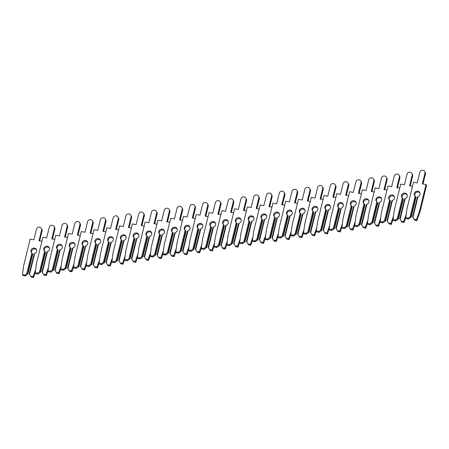 <?xml version="1.0" encoding="UTF-8"?>
<svg xmlns="http://www.w3.org/2000/svg" width="449" height="449" viewBox="0 0 449 449"><rect width="100%" height="100%" fill="white"/><g stroke="black" fill="none" stroke-linecap="round" stroke-linejoin="round"><path stroke-width="0.67" d="M415.157 196.146L410.066 216.873L408.029 218.18L405.784 217.771L407.041 208.482L413.49 182.238L417.205 182.917L419.798 172.365A2.677 2.52 150.5 0 1 424.698 171.512A2.677 2.52 150.5 0 1 424.934 173.303L422.341 183.86L426.056 184.539L426.55 185.409L420.101 211.653L416.891 220.582L414.64 220.167L412.906 217.395L417.997 196.668A2.963 2.789 -29.5 0 0 416.801 191.207A2.963 2.789 -29.5 0 0 415.157 196.146L416.083 197.195L411.2 217.08L410.914 216.581L415.796 196.696M419.95 192.991A2.963 2.789 -29.5 0 0 414.876 195.865M417.997 196.668L417.435 196.993L412.552 216.878L412.906 217.395M414.64 220.167L412.552 216.878M426.056 184.539L419.613 210.783L416.397 219.713L414.152 219.303M410.066 216.873L410.914 216.581M411.2 217.08L408.523 219.05L408.029 218.18M408.523 219.05L406.278 218.635L405.784 217.771M424.698 171.512L425.186 172.382A2.677 2.52 150.5 0 1 425.428 174.173L423.02 183.983M420.101 211.653L419.613 210.783M416.891 220.582L416.397 219.713M405.801 217.793L404.111 222.48L401.866 222.064L400.126 219.292L405.217 198.565A2.963 2.789 -29.5 0 0 404.021 193.104A2.963 2.789 -29.5 0 0 402.377 198.043L403.303 199.092L398.42 218.977L398.134 218.472L403.022 198.593M407.176 194.888A2.963 2.789 -29.5 0 0 402.102 197.762M405.217 198.565L404.661 198.89L399.778 218.775L400.126 219.292M401.866 222.064L399.778 218.775M398.42 218.977L395.743 220.947L395.255 220.077L397.286 218.77L402.377 198.043M406.255 214.285L403.623 221.61L401.372 221.2M395.255 220.077L393.004 219.668L394.267 210.379L400.71 184.135L404.426 184.814L407.019 174.263A2.677 2.52 150.5 0 1 411.918 173.409A2.677 2.52 150.5 0 1 412.154 175.2L409.567 185.757L412.496 186.29M397.286 218.77L398.134 218.472M395.743 220.947L393.498 220.532L393.004 219.668M411.918 173.409L412.412 174.279A2.677 2.52 150.5 0 1 412.648 176.07L410.24 185.88M404.111 222.48L403.623 221.61M393.021 219.69L391.337 224.377L389.087 223.961L387.352 221.189L392.443 200.462A2.963 2.789 -29.5 0 0 391.242 195.001A2.963 2.789 -29.5 0 0 389.603 199.94L390.529 200.989L385.64 220.874L385.36 220.369L390.243 200.49M394.396 196.785A2.963 2.789 -29.5 0 0 389.322 199.659M392.443 200.462L391.882 200.787L386.999 220.672L387.352 221.189M389.087 223.961L386.999 220.672M385.64 220.874L382.969 222.844L382.475 221.974L384.507 220.667L389.603 199.94M393.476 216.182L390.843 223.507L388.593 223.097M382.475 221.974L380.23 221.565L381.487 212.276L387.936 186.032L391.651 186.711L394.244 176.16A2.677 2.52 150.5 0 1 399.139 175.306A2.677 2.52 150.5 0 1 399.38 177.097L396.787 187.654L399.717 188.187M384.507 220.667L385.36 220.369M382.969 222.844L380.718 222.429L380.23 221.565M399.139 175.306L399.632 176.176A2.677 2.52 150.5 0 1 399.868 177.967L397.46 187.777M391.337 224.377L390.843 223.507M380.241 221.587L378.558 226.274L376.307 225.858L374.573 223.086L379.663 202.359A2.963 2.789 -29.5 0 0 378.468 196.898A2.963 2.789 -29.5 0 0 376.823 201.837L377.749 202.886L372.866 222.771L372.58 222.266L377.463 202.387M381.616 198.683A2.963 2.789 -29.5 0 0 376.543 201.556M379.663 202.359L379.102 202.684L374.219 222.569L374.573 223.086M376.307 225.858L374.219 222.569M372.866 222.771L370.189 224.741L369.695 223.871L371.733 222.564L376.823 201.837M380.701 218.079L378.064 225.404L375.819 224.988M369.695 223.871L367.45 223.462L368.708 214.173L375.156 187.929L378.872 188.608L381.465 178.057A2.677 2.52 150.5 0 1 386.365 177.203A2.677 2.52 150.5 0 1 386.6 178.994L384.007 189.551L386.937 190.084M371.733 222.564L372.58 222.266M370.189 224.741L367.944 224.326L367.45 223.462M386.365 177.203L386.853 178.073A2.677 2.52 150.5 0 1 387.094 179.864L384.686 189.674M378.558 226.274L378.064 225.404M367.467 223.484L365.778 228.171L363.533 227.755L361.793 224.983L366.884 204.256A2.963 2.789 -29.5 0 0 365.688 198.795A2.963 2.789 -29.5 0 0 364.044 203.734L364.97 204.783L360.087 224.668L359.806 224.163L364.689 204.284M368.842 200.58A2.963 2.789 -29.5 0 0 363.769 203.453M366.884 204.256L366.328 204.581L361.445 224.466L361.793 224.983M363.533 227.755L361.445 224.466M360.087 224.668L357.41 226.638L356.921 225.768L358.953 224.461L364.044 203.734M367.922 219.976L365.29 227.301L363.039 226.885M356.921 225.768L354.671 225.359L355.934 216.07L362.377 189.826L366.092 190.505L368.685 179.954A2.677 2.52 150.5 0 1 373.585 179.1A2.677 2.52 150.5 0 1 373.821 180.891L371.233 191.442L374.163 191.981M358.953 224.461L359.806 224.163M357.41 226.638L355.165 226.223L354.671 225.359L353.004 230.068L350.753 229.652L348.665 226.363L349.019 226.88L354.109 206.147A2.963 2.789 -29.5 0 0 352.908 200.692A2.963 2.789 -29.5 0 0 351.27 205.631L352.196 206.68L347.307 226.565L347.026 226.06L351.909 206.181M373.585 179.1L374.079 179.97A2.677 2.52 150.5 0 1 374.314 181.761L371.907 191.566M365.778 228.171L365.29 227.301M356.063 202.477A2.963 2.789 -29.5 0 0 350.989 205.35M354.109 206.147L353.548 206.478L348.665 226.363M350.753 229.652L349.019 226.88M347.307 226.565L344.636 228.535L344.142 227.665L346.173 226.358L351.27 205.631M355.142 221.873L352.51 229.198L350.259 228.782M344.142 227.665L341.897 227.25L343.154 217.967L349.603 191.723L353.318 192.402L355.911 181.851A2.677 2.52 150.5 0 1 360.805 180.998A2.677 2.52 150.5 0 1 361.047 182.788L358.454 193.339L361.383 193.878M346.173 226.358L347.026 226.06M344.636 228.535L342.385 228.12L341.897 227.25M360.805 180.998L361.299 181.867A2.677 2.52 150.5 0 1 361.535 183.658L359.127 193.463M353.004 230.068L352.51 229.198M341.908 227.278L340.224 231.959L337.974 231.549L336.239 228.777L341.33 208.044A2.963 2.789 -29.5 0 0 340.134 202.583A2.963 2.789 -29.5 0 0 338.49 207.528L339.416 208.577L334.533 228.462L334.247 227.957L339.13 208.072M343.283 204.374A2.963 2.789 -29.5 0 0 338.209 207.247M341.33 208.044L340.769 208.375L335.886 228.26L336.239 228.777M337.974 231.549L335.886 228.26M334.533 228.462L331.856 230.432L331.362 229.562L333.399 228.255L338.49 207.528M342.368 223.77L339.73 231.095L337.485 230.679M331.362 229.562L329.117 229.147L330.374 219.864L336.823 193.62L340.538 194.299L343.131 183.748A2.677 2.52 150.5 0 1 348.031 182.895A2.677 2.52 150.5 0 1 348.267 184.685L345.674 195.236L348.604 195.775M333.399 228.255L334.247 227.957M331.856 230.432L329.611 230.017L329.117 229.147M348.031 182.895L348.525 183.764A2.677 2.52 150.5 0 1 348.761 185.555L346.353 195.36M340.224 231.959L339.73 231.095M329.134 229.175L327.444 233.856L325.199 233.446L323.46 230.674L328.55 209.941A2.963 2.789 -29.5 0 0 327.355 204.48A2.963 2.789 -29.5 0 0 325.71 209.425L326.636 210.474L321.753 230.359L321.473 229.854L326.356 209.969M330.509 206.271A2.963 2.789 -29.5 0 0 325.435 209.144M328.55 209.941L327.995 210.272L323.112 230.157L323.46 230.674M325.199 233.446L323.112 230.157M321.753 230.359L319.076 232.329L318.588 231.459L320.62 230.152L325.71 209.425M329.588 225.667L326.956 232.992L324.706 232.576M318.588 231.459L316.337 231.044L317.6 221.761L324.043 195.517L327.759 196.196L330.352 185.645A2.677 2.52 150.5 0 1 335.251 184.792A2.677 2.52 150.5 0 1 335.487 186.582L332.9 197.133L335.83 197.672M320.62 230.152L321.473 229.854M319.076 232.329L316.831 231.914L316.337 231.044M335.251 184.792L335.745 185.662A2.677 2.52 150.5 0 1 335.981 187.452L333.573 197.257M327.444 233.856L326.956 232.992M316.354 231.072L314.67 235.753L312.42 235.343L310.686 232.565L315.776 211.838A2.963 2.789 -29.5 0 0 314.575 206.377A2.963 2.789 -29.5 0 0 312.936 211.322L313.862 212.371L308.974 232.256L308.693 231.751L313.576 211.866M317.729 208.168A2.963 2.789 -29.5 0 0 312.656 211.041M315.776 211.838L315.215 212.169L310.332 232.054L310.686 232.565M312.42 235.343L310.332 232.054M308.974 232.256L306.302 234.221L305.808 233.357L307.84 232.049L312.936 211.322M316.809 227.564L314.177 234.889L311.926 234.473M305.808 233.357L303.563 232.941L304.82 223.658L311.269 197.414L314.985 198.093L317.578 187.542A2.677 2.52 150.5 0 1 322.472 186.689A2.677 2.52 150.5 0 1 322.713 188.479L320.12 199.03L323.05 199.569M307.84 232.049L308.693 231.751M306.302 234.221L304.052 233.811L303.563 232.941M322.472 186.689L322.966 187.559A2.677 2.52 150.5 0 1 323.201 189.349L320.794 199.154M314.67 235.753L314.177 234.889M303.575 232.969L301.891 237.65L299.64 237.24L297.906 234.462L302.996 213.735A2.963 2.789 -29.5 0 0 301.801 208.274A2.963 2.789 -29.5 0 0 300.156 213.219L301.083 214.268L296.2 234.148L295.913 233.648L300.796 213.763M304.95 210.065A2.963 2.789 -29.5 0 0 299.876 212.938M302.996 213.735L302.435 214.066L297.552 233.951L297.906 234.462M299.64 237.24L297.552 233.951M296.2 234.148L293.523 236.118L293.029 235.254L295.066 233.946L300.156 213.219M304.035 229.461L301.397 236.786L299.152 236.37M293.029 235.254L290.784 234.838L292.041 225.555L298.49 199.311L302.205 199.99L304.798 189.439A2.677 2.52 150.5 0 1 309.698 188.586A2.677 2.52 150.5 0 1 309.933 190.376L307.341 200.928L310.27 201.466M295.066 233.946L295.913 233.648M293.523 236.118L291.278 235.708L290.784 234.838M309.698 188.586L310.192 189.456A2.677 2.52 150.5 0 1 310.427 191.246L308.02 201.051M301.891 237.65L301.397 236.786M290.8 234.866L289.111 239.547L286.866 239.137L285.126 236.359L290.217 215.632A2.963 2.789 -29.5 0 0 289.021 210.171A2.963 2.789 -29.5 0 0 287.377 215.116L288.303 216.165L283.42 236.045L283.139 235.545L288.022 215.66M292.176 211.956A2.963 2.789 -29.5 0 0 287.102 214.835M290.217 215.632L289.661 215.963L284.778 235.848L285.126 236.359M286.866 239.137L284.778 235.848M283.42 236.045L280.743 238.015L280.255 237.151L282.286 235.843L287.377 215.116M291.255 231.358L288.623 238.683L286.372 238.267M280.255 237.151L278.004 236.735L279.267 227.452L285.71 201.208L289.425 201.887L292.018 191.336A2.677 2.52 150.5 0 1 296.918 190.483A2.677 2.52 150.5 0 1 297.154 192.273L294.566 202.825L297.496 203.363M282.286 235.843L283.139 235.545M280.743 238.015L278.498 237.605L278.004 236.735M296.918 190.483L297.412 191.353A2.677 2.52 150.5 0 1 297.648 193.143L295.24 202.948M289.111 239.547L288.623 238.683M278.021 236.763L276.337 241.444L274.086 241.034L272.352 238.256L277.443 217.529A2.963 2.789 -29.5 0 0 276.242 212.068A2.963 2.789 -29.5 0 0 274.603 217.013L275.529 218.062L270.64 237.942L270.36 237.442L275.243 217.557M279.396 213.853A2.963 2.789 -29.5 0 0 274.322 216.732M277.443 217.529L276.881 217.86L271.999 237.746L272.352 238.256M274.086 241.034L271.999 237.746M270.64 237.942L267.969 239.912L267.475 239.048L269.507 237.74L274.603 217.013M278.475 233.256L275.843 240.574L273.593 240.164M267.475 239.048L265.23 238.632L266.487 229.349L272.936 203.1L276.651 203.784L279.244 193.233A2.677 2.52 150.5 0 1 284.138 192.38A2.677 2.52 150.5 0 1 284.38 194.17L281.787 204.722L284.717 205.26M269.507 237.74L270.36 237.442M267.969 239.912L265.718 239.502L265.23 238.632M284.138 192.38L284.632 193.25A2.677 2.52 150.5 0 1 284.868 195.04L282.46 204.845M276.337 241.444L275.843 240.574M265.241 238.66L263.557 243.341L261.307 242.931L259.573 240.153L264.663 219.426A2.963 2.789 -29.5 0 0 263.468 213.965A2.963 2.789 -29.5 0 0 261.823 218.91L262.749 219.959L257.866 239.839L257.58 239.339L262.463 219.454M266.616 215.75A2.963 2.789 -29.5 0 0 261.543 218.629M264.663 219.426L264.102 219.757L259.219 239.643L259.573 240.153M261.307 242.931L259.219 239.643M257.866 239.839L255.189 241.809L254.695 240.945L256.733 239.637L261.823 218.91M265.701 235.153L263.063 242.471L260.818 242.062M254.695 240.945L252.45 240.529L253.707 231.246L260.156 204.997L263.872 205.681L266.465 195.124A2.677 2.52 150.5 0 1 271.364 194.277A2.677 2.52 150.5 0 1 271.6 196.067L269.007 206.619L271.937 207.157M256.733 239.637L257.58 239.339M255.189 241.809L252.944 241.399L252.45 240.529M271.364 194.277L271.858 195.147A2.677 2.52 150.5 0 1 272.094 196.937L269.686 206.742M263.557 243.341L263.063 242.471M252.467 240.557L250.778 245.238L248.533 244.828L246.793 242.05L251.883 221.323A2.963 2.789 -29.5 0 0 250.688 215.862A2.963 2.789 -29.5 0 0 249.043 220.801L249.97 221.857L245.087 241.736L244.806 241.236L249.689 221.351M253.842 217.647A2.963 2.789 -29.5 0 0 248.768 220.526M251.883 221.323L251.328 221.654L246.445 241.534L246.793 242.05M248.533 244.828L246.445 241.534M245.087 241.736L242.409 243.706L241.921 242.836L243.953 241.534L249.043 220.801M252.922 237.05L250.289 244.368L248.039 243.959M241.921 242.836L239.671 242.426L240.933 233.143L247.377 206.894L251.092 207.578L253.685 197.021A2.677 2.52 150.5 0 1 258.585 196.174A2.677 2.52 150.5 0 1 258.82 197.964L256.233 208.516L259.163 209.054M243.953 241.534L244.806 241.236M242.409 243.706L240.164 243.296L239.671 242.426M258.585 196.174L259.079 197.044A2.677 2.52 150.5 0 1 259.314 198.834L256.907 208.639M250.778 245.238L250.289 244.368M239.687 242.454L238.004 247.135L235.753 246.726L234.019 243.947L239.109 223.22A2.963 2.789 -29.5 0 0 237.908 217.759A2.963 2.789 -29.5 0 0 236.269 222.698L237.195 223.748L232.307 243.633L232.026 243.133L236.909 223.248M241.062 219.544A2.963 2.789 -29.5 0 0 235.989 222.418M239.109 223.22L238.548 223.551L233.665 243.431L234.019 243.947M235.753 246.726L233.665 243.431M232.307 243.633L229.635 245.603L229.142 244.733L231.173 243.431L236.269 222.698M240.142 238.947L237.51 246.265L235.259 245.856M229.142 244.733L226.897 244.323L228.154 235.04L234.603 208.791L238.318 209.475L240.911 198.918A2.677 2.52 150.5 0 1 245.811 198.071A2.677 2.52 150.5 0 1 246.046 199.861L243.453 210.413L246.383 210.951M231.173 243.431L232.026 243.133M229.635 245.603L227.385 245.193L226.897 244.323M245.811 198.071L246.299 198.941A2.677 2.52 150.5 0 1 246.54 200.731L244.127 210.536M238.004 247.135L237.51 246.265M226.908 244.351L225.224 249.032L222.973 248.623L221.239 245.844L226.33 225.117A2.963 2.789 -29.5 0 0 225.134 219.656A2.963 2.789 -29.5 0 0 223.49 224.595L224.416 225.645L219.533 245.53L219.247 245.031L224.13 225.145M228.283 221.441A2.963 2.789 -29.5 0 0 223.209 224.315M226.33 225.117L225.768 225.449L220.886 245.328L221.239 245.844M222.973 248.623L220.886 245.328M219.533 245.53L216.856 247.5L216.362 246.63L218.399 245.328L223.49 224.595M227.368 240.844L224.73 248.162L222.485 247.753M216.362 246.63L214.117 246.22L215.374 236.937L221.823 210.688L225.538 211.372L228.131 200.815A2.677 2.52 150.5 0 1 233.031 199.968A2.677 2.52 150.5 0 1 233.267 201.758L230.674 212.31L233.603 212.848M218.399 245.328L219.247 245.031M216.856 247.5L214.611 247.09L214.117 246.22M233.031 199.968L233.525 200.838A2.677 2.52 150.5 0 1 233.761 202.628L231.353 212.433M225.224 249.032L224.73 248.162M214.134 246.248L212.444 250.929L210.199 250.52L208.459 247.741L213.556 227.014A2.963 2.789 -29.5 0 0 212.355 221.553A2.963 2.789 -29.5 0 0 210.71 226.492L211.636 227.542L206.753 247.427L206.473 246.928L211.356 227.042M215.509 223.338A2.963 2.789 -29.5 0 0 210.435 226.212M213.556 227.014L212.994 227.346L208.112 247.225L208.459 247.741M210.199 250.52L208.112 247.225M206.753 247.427L204.076 249.397L203.588 248.527L205.62 247.225L210.71 226.492M214.588 242.741L211.956 250.059L209.705 249.65M203.588 248.527L201.337 248.117L202.6 238.834L209.043 212.585L212.764 213.264L215.352 202.712A2.677 2.52 150.5 0 1 220.251 201.865A2.677 2.52 150.5 0 1 220.487 203.655L217.9 214.207L220.829 214.745M205.62 247.225L206.473 246.928M204.076 249.397L201.831 248.987L201.337 248.117M220.251 201.865L220.745 202.735A2.677 2.52 150.5 0 1 220.981 204.525L218.573 214.33M212.444 250.929L211.956 250.059M201.354 248.145L199.67 252.826L197.42 252.417L195.685 249.638L200.776 228.911A2.963 2.789 -29.5 0 0 199.575 223.45A2.963 2.789 -29.5 0 0 197.936 228.389L198.862 229.439L193.974 249.324L193.693 248.825L198.576 228.939M202.729 225.235A2.963 2.789 -29.5 0 0 197.655 228.109M200.776 228.911L200.215 229.243L195.332 249.122L195.685 249.638M197.42 252.417L195.332 249.122M193.974 249.324L191.302 251.294L190.808 250.424L192.84 249.116L197.936 228.389M201.814 244.632L199.176 251.956L196.926 251.547M190.808 250.424L188.563 250.014L189.82 240.731L196.269 214.482L199.985 215.161L202.578 204.609A2.677 2.52 150.5 0 1 207.477 203.762A2.677 2.52 150.5 0 1 207.713 205.552L205.12 216.104L208.05 216.643M192.84 249.116L193.693 248.825M191.302 251.294L189.051 250.884L188.563 250.014M207.477 203.762L207.966 204.632A2.677 2.52 150.5 0 1 208.207 206.422L205.794 216.227M199.67 252.826L199.176 251.956M188.574 250.042L186.891 254.723L184.646 254.314L182.906 251.535L187.996 230.808A2.963 2.789 -29.5 0 0 186.801 225.347A2.963 2.789 -29.5 0 0 185.156 230.286L186.082 231.336L181.2 251.221L180.913 250.722L185.796 230.837M189.955 227.132A2.963 2.789 -29.5 0 0 184.876 230.006M187.996 230.808L187.435 231.134L182.552 251.019L182.906 251.535M184.646 254.314L182.552 251.019M181.2 251.221L178.522 253.191L178.029 252.321L180.066 251.013L185.156 230.286M189.035 246.529L186.397 253.853L184.152 253.444M178.029 252.321L175.784 251.911L177.046 242.628L183.489 216.379L187.205 217.058L189.798 206.506A2.677 2.52 150.5 0 1 194.698 205.659A2.677 2.52 150.5 0 1 194.933 207.449L192.34 218.001L195.27 218.534M180.066 251.013L180.913 250.722M178.522 253.191L176.277 252.781L175.784 251.911M194.698 205.659L195.192 206.529A2.677 2.52 150.5 0 1 195.427 208.319L193.019 218.124M186.891 254.723L186.397 253.853M175.8 251.94L174.111 256.62L171.866 256.211L170.126 253.432L175.222 232.705A2.963 2.789 -29.5 0 0 174.021 227.245A2.963 2.789 -29.5 0 0 172.377 232.184L173.303 233.233L168.42 253.118L168.139 252.619L173.022 232.734M177.175 229.029A2.963 2.789 -29.5 0 0 172.102 231.903M175.222 232.705L174.661 233.031L169.778 252.916L170.126 253.432M171.866 256.211L169.778 252.916M168.42 253.118L165.743 255.088L165.254 254.218L167.286 252.91L172.377 232.184M176.255 248.426L173.623 255.75L171.372 255.341M165.254 254.218L163.004 253.808L164.267 244.525L170.71 218.276L174.431 218.955L177.018 208.403A2.677 2.52 150.5 0 1 181.918 207.556A2.677 2.52 150.5 0 1 182.154 209.346L179.566 219.898L182.496 220.431M167.286 252.91L168.139 252.619M165.743 255.088L163.498 254.678L163.004 253.808M181.918 207.556L182.412 208.426A2.677 2.52 150.5 0 1 182.648 210.216L180.24 220.021M174.111 256.62L173.623 255.75M163.021 253.837L161.337 258.517L159.086 258.108L157.352 255.329L162.443 234.603A2.963 2.789 -29.5 0 0 161.242 229.142A2.963 2.789 -29.5 0 0 159.603 234.081L160.529 235.13L155.646 255.015L155.36 254.516L160.242 234.631M164.396 230.926A2.963 2.789 -29.5 0 0 159.322 233.8M162.443 234.603L161.881 234.928L156.998 254.813L157.352 255.329M159.086 258.108L156.998 254.813M155.646 255.015L152.969 256.985L152.475 256.115L154.507 254.808L159.603 234.081M163.481 250.323L160.843 257.647L158.592 257.238M152.475 256.115L150.23 255.706L151.487 246.422L157.936 220.173L161.651 220.852L164.244 210.3A2.677 2.52 150.5 0 1 169.144 209.453A2.677 2.52 150.5 0 1 169.38 211.243L166.787 221.795L169.716 222.328M154.507 254.808L155.36 254.516M152.969 256.985L150.718 256.575L150.23 255.706M169.144 209.453L169.632 210.317A2.677 2.52 150.5 0 1 169.874 212.113L167.46 221.918M161.337 258.517L160.843 257.647M150.241 255.734L148.557 260.414L146.312 260.005L144.572 257.226L149.663 236.5A2.963 2.789 -29.5 0 0 148.467 231.039A2.963 2.789 -29.5 0 0 146.823 235.978L147.749 237.027L142.866 256.912L142.58 256.413L147.463 236.528M151.622 232.823A2.963 2.789 -29.5 0 0 146.542 235.697M149.663 236.5L149.107 236.825L144.219 256.71L144.572 257.226M146.312 260.005L144.219 256.71M142.866 256.912L140.189 258.882L139.695 258.012L141.732 256.705L146.823 235.978M150.701 252.22L148.063 259.544L145.818 259.135M139.695 258.012L137.45 257.603L138.713 248.319L145.156 222.07L148.872 222.749L151.465 212.197A2.677 2.52 150.5 0 1 156.364 211.35A2.677 2.52 150.5 0 1 156.6 213.14L154.007 223.692L156.937 224.225M141.732 256.705L142.58 256.413M140.189 258.882L137.944 258.472L137.45 257.603M156.364 211.35L156.858 212.214A2.677 2.52 150.5 0 1 157.094 214.005L154.686 223.815M148.557 260.414L148.063 259.544M137.467 257.625L135.778 262.311L133.533 261.902L131.793 259.124L136.889 238.397A2.963 2.789 -29.5 0 0 135.688 232.936A2.963 2.789 -29.5 0 0 134.043 237.875L134.969 238.924L130.087 258.809L129.806 258.31L134.689 238.425M138.842 234.72A2.963 2.789 -29.5 0 0 133.768 237.594M136.889 238.397L136.328 238.722L131.445 258.607L131.793 259.124M133.533 261.902L131.445 258.607M130.087 258.809L127.409 260.779L126.921 259.909L128.953 258.602L134.043 237.875M137.922 254.117L135.289 261.441L133.039 261.032M126.921 259.909L124.67 259.5L125.933 250.216L132.382 223.967L136.098 224.646L138.685 214.094A2.677 2.52 150.5 0 1 143.585 213.247A2.677 2.52 150.5 0 1 143.826 215.037L141.233 225.589L144.163 226.122M128.953 258.602L129.806 258.31M127.409 260.779L125.164 260.369L124.67 259.5M143.585 213.247L144.078 214.111A2.677 2.52 150.5 0 1 144.314 215.902L141.906 225.712M135.778 262.311L135.289 261.441M124.687 259.522L123.004 264.208L120.753 263.793L119.019 261.021L124.109 240.294A2.963 2.789 -29.5 0 0 122.908 234.833A2.963 2.789 -29.5 0 0 121.269 239.772L122.195 240.821L117.312 260.706L117.026 260.207L121.909 240.322M126.062 236.617A2.963 2.789 -29.5 0 0 120.989 239.491M124.109 240.294L123.548 240.619L118.665 260.504L119.019 261.021M120.753 263.793L118.665 260.504M117.312 260.706L114.635 262.676L114.141 261.806L116.173 260.499L121.269 239.772M125.148 256.014L122.51 263.339L120.259 262.929M114.141 261.806L111.896 261.397L113.154 252.108L119.602 225.864L123.318 226.543L125.911 215.991A2.677 2.52 150.5 0 1 130.811 215.144A2.677 2.52 150.5 0 1 131.046 216.934L128.453 227.486L131.383 228.019M116.173 260.499L117.026 260.207M114.635 262.676L112.385 262.267L111.896 261.397M130.811 215.144L131.299 216.008A2.677 2.52 150.5 0 1 131.54 217.799L129.127 227.609M123.004 264.208L122.51 263.339M111.908 261.419L110.224 266.105L107.979 265.69L106.239 262.918L111.33 242.191A2.963 2.789 -29.5 0 0 110.134 236.73A2.963 2.789 -29.5 0 0 108.49 241.669L109.416 242.718L104.533 262.603L104.247 262.104L109.129 242.219M113.288 238.514A2.963 2.789 -29.5 0 0 108.209 241.388M111.33 242.191L110.774 242.516L105.885 262.401L106.239 262.918M107.979 265.69L105.885 262.401M104.533 262.603L101.856 264.573L101.362 263.703L103.399 262.396L108.49 241.669M112.368 257.911L109.73 265.236L107.485 264.826M101.362 263.703L99.117 263.294L100.38 254.005L106.823 227.761L110.538 228.44L113.131 217.888A2.677 2.52 150.5 0 1 118.031 217.041A2.677 2.52 150.5 0 1 118.267 218.831L115.674 229.383L118.603 229.916M103.399 262.396L104.247 262.104M101.856 264.573L99.611 264.164L99.117 263.294M118.031 217.041L118.525 217.905A2.677 2.52 150.5 0 1 118.761 219.696L116.353 229.506M110.224 266.105L109.73 265.236M99.134 263.316L97.444 268.002L95.199 267.587L93.459 264.815L98.555 244.088A2.963 2.789 -29.5 0 0 97.354 238.627A2.963 2.789 -29.5 0 0 95.71 243.566L96.636 244.615L91.753 264.5L91.473 264.001L96.355 244.116M100.509 240.411A2.963 2.789 -29.5 0 0 95.435 243.285M98.555 244.088L97.994 244.413L93.111 264.298L93.459 264.815M95.199 267.587L93.111 264.298M91.753 264.5L89.076 266.47L88.588 265.6L90.619 264.293L95.71 243.566M99.588 259.808L96.956 267.133L94.705 266.723M88.588 265.6L86.337 265.191L87.6 255.902L94.049 229.658L97.764 230.337L100.352 219.786A2.677 2.52 150.5 0 1 105.251 218.932A2.677 2.52 150.5 0 1 105.493 220.728L102.9 231.28L105.829 231.813M90.619 264.293L91.473 264.001M89.076 266.47L86.831 266.061L86.337 265.191M105.251 218.932L105.745 219.802A2.677 2.52 150.5 0 1 105.981 221.593L103.573 231.403M97.444 268.002L96.956 267.133M86.354 265.213L84.67 269.9L82.42 269.484L80.685 266.712L85.776 245.985A2.963 2.789 -29.5 0 0 84.575 240.524A2.963 2.789 -29.5 0 0 82.936 245.463L83.862 246.512L78.979 266.397L78.693 265.892L83.576 246.013M87.729 242.308A2.963 2.789 -29.5 0 0 82.655 245.182M85.776 245.985L85.215 246.31L80.332 266.195L80.685 266.712M82.42 269.484L80.332 266.195M78.979 266.397L76.302 268.367L75.808 267.497L77.845 266.19L82.936 245.463M86.814 261.705L84.176 269.03L81.931 268.62M75.808 267.497L73.563 267.088L74.82 257.799L81.269 231.555L84.984 232.234L87.577 221.683A2.677 2.52 150.5 0 1 92.477 220.829A2.677 2.52 150.5 0 1 92.713 222.62L90.12 233.177L93.05 233.71M77.845 266.19L78.693 265.892M76.302 268.367L74.051 267.952L73.563 267.088M92.477 220.829L92.965 221.699A2.677 2.52 150.5 0 1 93.207 223.49L90.793 233.3M84.67 269.9L84.176 269.03M73.574 267.11L71.891 271.797L69.646 271.381L67.906 268.609L72.996 247.882A2.963 2.789 -29.5 0 0 71.801 242.421A2.963 2.789 -29.5 0 0 70.156 247.36L71.082 248.409L66.199 268.294L65.913 267.789L70.796 247.91M74.955 244.205A2.963 2.789 -29.5 0 0 69.876 247.079M72.996 247.882L72.441 248.207L67.552 268.092L67.906 268.609M69.646 271.381L67.552 268.092M66.199 268.294L63.522 270.264L63.028 269.394L65.066 268.087L70.156 247.36M74.034 263.602L71.397 270.927L69.152 270.517M63.028 269.394L60.783 268.985L62.046 259.696L68.489 233.452L72.205 234.131L74.798 223.58A2.677 2.52 150.5 0 1 79.698 222.726A2.677 2.52 150.5 0 1 79.933 224.517L77.34 235.074L80.27 235.607M65.066 268.087L65.913 267.789M63.522 270.264L61.277 269.849L60.783 268.985M79.698 222.726L80.191 223.596A2.677 2.52 150.5 0 1 80.427 225.387L78.019 235.197M71.891 271.797L71.397 270.927M60.8 269.007L59.111 273.694L56.866 273.278L55.126 270.506L60.222 249.779A2.963 2.789 -29.5 0 0 59.021 244.318A2.963 2.789 -29.5 0 0 57.377 249.257L58.303 250.306L53.42 270.191L53.139 269.686L58.022 249.807M62.175 246.103A2.963 2.789 -29.5 0 0 57.102 248.976M60.222 249.779L59.661 250.104L54.778 269.989L55.126 270.506M56.866 273.278L54.778 269.989M53.42 270.191L50.743 272.161L50.254 271.291L52.286 269.984L57.377 249.257M61.255 265.499L58.623 272.824L56.372 272.408M50.254 271.291L48.004 270.882L49.267 261.593L55.715 235.349L59.431 236.028L62.018 225.477A2.677 2.52 150.5 0 1 66.918 224.623A2.677 2.52 150.5 0 1 67.159 226.414L64.566 236.971L67.496 237.504M52.286 269.984L53.139 269.686M50.743 272.161L48.498 271.746L48.004 270.882M66.918 224.623L67.412 225.493A2.677 2.52 150.5 0 1 67.647 227.284L65.24 237.094M59.111 273.694L58.623 272.824M48.021 270.904L46.337 275.591L44.086 275.175L42.352 272.403L47.442 251.676A2.963 2.789 -29.5 0 0 46.241 246.215A2.963 2.789 -29.5 0 0 44.603 251.154L45.529 252.203L40.646 272.088L40.359 271.583L45.242 251.704M49.396 248A2.963 2.789 -29.5 0 0 44.322 250.873M47.442 251.676L46.881 252.001L41.998 271.886L42.352 272.403M44.086 275.175L41.998 271.886M40.646 272.088L37.969 274.058L37.475 273.188L39.512 271.881L44.603 251.154M48.481 267.396L45.843 274.721L43.598 274.305M37.475 273.188L35.23 272.779L36.487 263.49L42.936 237.246L46.651 237.925L49.244 227.374A2.677 2.52 150.5 0 1 54.144 226.521A2.677 2.52 150.5 0 1 54.38 228.311L51.787 238.862L54.716 239.401M39.512 271.881L40.359 271.583M37.969 274.058L35.718 273.643L35.23 272.779M54.144 226.521L54.632 227.39A2.677 2.52 150.5 0 1 54.873 229.181L52.46 238.991M46.337 275.591L45.843 274.721M35.241 272.801L33.557 277.488L31.312 277.072L29.572 274.3L34.663 253.567A2.963 2.789 -29.5 0 0 33.467 248.112A2.963 2.789 -29.5 0 0 31.823 253.051L32.749 254.1L27.866 273.985L27.58 273.48L32.463 253.601M36.622 249.897A2.963 2.789 -29.5 0 0 31.542 252.77M34.663 253.567L34.107 253.898L29.219 273.783L29.572 274.3M31.312 277.072L29.219 273.783M27.866 273.985L25.189 275.955L24.695 275.085L26.732 273.778L31.823 253.051M35.701 269.293L33.063 276.618L30.818 276.202M24.695 275.085L22.45 274.67L23.713 265.387L30.156 239.143L33.871 239.822L36.464 229.271A2.677 2.52 150.5 0 1 41.364 228.418A2.677 2.52 150.5 0 1 41.6 230.208L39.007 240.759L41.937 241.298M26.732 273.778L27.58 273.48M25.189 275.955L22.944 275.54L22.45 274.67M41.364 228.418L41.858 229.287A2.677 2.52 150.5 0 1 42.094 231.078L39.686 240.883M33.557 277.488L33.063 276.618M425.428 174.173L424.934 173.303M412.648 176.07L412.154 175.2M399.868 177.967L399.38 177.097M387.094 179.864L386.6 178.994M374.314 181.761L373.821 180.891M361.535 183.658L361.047 182.788M348.761 185.555L348.267 184.685M335.981 187.452L335.487 186.582M323.201 189.349L322.713 188.479M310.427 191.246L309.933 190.376M297.648 193.143L297.154 192.273M284.868 195.04L284.38 194.17M272.094 196.937L271.6 196.067M259.314 198.834L258.82 197.964M246.54 200.731L246.046 199.861M233.761 202.628L233.267 201.758M220.981 204.525L220.487 203.655M208.207 206.422L207.713 205.552M195.427 208.319L194.933 207.449M182.648 210.216L182.154 209.346M169.874 212.113L169.38 211.243M157.094 214.005L156.6 213.14M144.314 215.902L143.826 215.037M131.54 217.799L131.046 216.934M118.761 219.696L118.267 218.831M105.981 221.593L105.493 220.728M93.207 223.49L92.713 222.62M80.427 225.387L79.933 224.517M67.647 227.284L67.159 226.414M54.873 229.181L54.38 228.311M42.094 231.078L41.6 230.208"/></g></svg>
